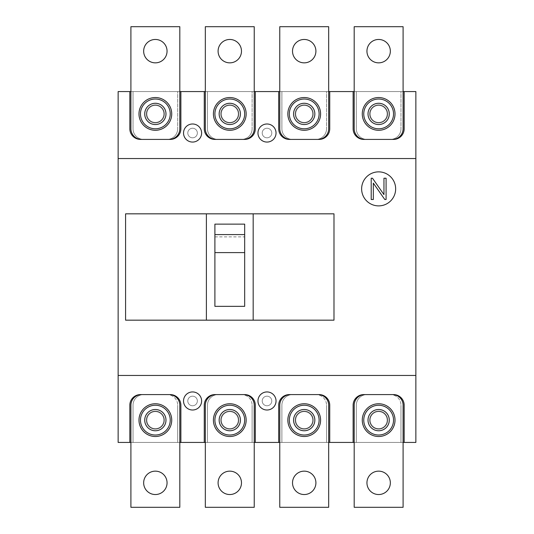 <?xml version="1.0" encoding="UTF-8"?>
<svg xmlns="http://www.w3.org/2000/svg" width="534" height="534" viewBox="0 0 534 534"><rect width="100%" height="100%" fill="white"/><g stroke="black" fill="none" stroke-linecap="round" stroke-linejoin="round"><path stroke-width="0.4" stroke-dasharray="2.67 2" d="M177.682 91.561L133.026 91.561L133.026 128.774A10.633 10.633 0 0 0 143.659 139.407L167.055 139.407L143.659 139.407A10.633 10.633 0 0 1 133.026 128.774L133.026 91.561L177.682 91.561L177.682 128.774L177.682 91.561M167.055 139.407A10.633 10.633 0 0 0 177.682 128.774A10.633 10.633 0 0 1 167.055 139.407M146.316 113.909A9.038 9.038 0 0 0 155.354 122.947A9.038 9.038 0 0 0 164.392 113.909A9.038 9.038 0 0 0 155.354 104.871A9.038 9.038 0 0 0 146.316 113.909A9.038 9.038 0 0 0 155.354 122.947A9.038 9.038 0 0 0 164.392 113.909A9.038 9.038 0 0 0 155.354 104.871A9.038 9.038 0 0 0 146.316 113.909A9.038 9.038 0 0 0 155.354 122.947A9.038 9.038 0 0 0 164.392 113.909A9.038 9.038 0 0 0 155.354 104.871A9.038 9.038 0 0 0 146.316 113.909A9.038 9.038 0 0 0 155.354 122.947A9.038 9.038 0 0 0 164.392 113.909A9.038 9.038 0 0 0 155.354 104.871A9.038 9.038 0 0 0 146.316 113.909A9.038 9.038 0 0 0 155.354 122.947A9.038 9.038 0 0 0 164.392 113.909A9.038 9.038 0 0 0 155.354 104.871A9.038 9.038 0 0 0 146.316 113.909A9.038 9.038 0 0 0 155.354 122.947A9.038 9.038 0 0 0 164.392 113.909A9.038 9.038 0 0 0 155.354 104.871A9.038 9.038 0 0 0 146.316 113.909M177.682 442.439L133.026 442.439L133.026 405.226L133.026 442.439L177.682 442.439L177.682 405.226L177.682 442.439M167.055 394.593L143.659 394.593A10.633 10.633 0 0 0 133.026 405.226A10.633 10.633 0 0 1 143.659 394.593L167.055 394.593A10.633 10.633 0 0 1 177.682 405.226A10.633 10.633 0 0 0 167.055 394.593M146.316 420.131A9.038 9.038 0 0 0 155.354 429.169A9.038 9.038 0 0 0 164.392 420.131A9.038 9.038 0 0 0 155.354 411.093A9.038 9.038 0 0 0 146.316 420.131A9.038 9.038 0 0 0 155.354 429.169A9.038 9.038 0 0 0 164.392 420.131A9.038 9.038 0 0 0 155.354 411.093A9.038 9.038 0 0 0 146.316 420.131A9.038 9.038 0 0 0 155.354 429.169A9.038 9.038 0 0 0 164.392 420.131A9.038 9.038 0 0 0 155.354 411.093A9.038 9.038 0 0 0 146.316 420.131A9.038 9.038 0 0 0 155.354 429.169A9.038 9.038 0 0 0 164.392 420.131A9.038 9.038 0 0 0 155.354 411.093A9.038 9.038 0 0 0 146.316 420.131A9.038 9.038 0 0 0 155.354 429.169A9.038 9.038 0 0 0 164.392 420.131A9.038 9.038 0 0 0 155.354 411.093A9.038 9.038 0 0 0 146.316 420.131A9.038 9.038 0 0 0 155.354 429.169A9.038 9.038 0 0 0 164.392 420.131A9.038 9.038 0 0 0 155.354 411.093A9.038 9.038 0 0 0 146.316 420.131M252.115 91.561L207.459 91.561L207.459 128.774A10.633 10.633 0 0 0 218.092 139.407L241.481 139.407L218.092 139.407A10.633 10.633 0 0 1 207.459 128.774L207.459 91.561L252.115 91.561L252.115 128.774L252.115 91.561M241.481 139.407A10.633 10.633 0 0 0 252.115 128.774A10.633 10.633 0 0 1 241.481 139.407M220.749 113.909A9.038 9.038 0 0 0 229.787 122.947A9.038 9.038 0 0 0 238.825 113.909A9.038 9.038 0 0 0 229.787 104.871A9.038 9.038 0 0 0 220.749 113.909A9.038 9.038 0 0 0 229.787 122.947A9.038 9.038 0 0 0 238.825 113.909A9.038 9.038 0 0 0 229.787 104.871A9.038 9.038 0 0 0 220.749 113.909A9.038 9.038 0 0 0 229.787 122.947A9.038 9.038 0 0 0 238.825 113.909A9.038 9.038 0 0 0 229.787 104.871A9.038 9.038 0 0 0 220.749 113.909A9.038 9.038 0 0 0 229.787 122.947A9.038 9.038 0 0 0 238.825 113.909A9.038 9.038 0 0 0 229.787 104.871A9.038 9.038 0 0 0 220.749 113.909A9.038 9.038 0 0 0 229.787 122.947A9.038 9.038 0 0 0 238.825 113.909A9.038 9.038 0 0 0 229.787 104.871A9.038 9.038 0 0 0 220.749 113.909A9.038 9.038 0 0 0 229.787 122.947A9.038 9.038 0 0 0 238.825 113.909A9.038 9.038 0 0 0 229.787 104.871A9.038 9.038 0 0 0 220.749 113.909M326.541 91.561L281.885 91.561L281.885 128.774A10.633 10.633 0 0 0 292.519 139.407L315.908 139.407L292.519 139.407A10.633 10.633 0 0 1 281.885 128.774L281.885 91.561L326.541 91.561L326.541 128.774L326.541 91.561M315.908 139.407A10.633 10.633 0 0 0 326.541 128.774A10.633 10.633 0 0 1 315.908 139.407M295.175 113.909A9.038 9.038 0 0 0 304.213 122.947A9.038 9.038 0 0 0 313.251 113.909A9.038 9.038 0 0 0 304.213 104.871A9.038 9.038 0 0 0 295.175 113.909A9.038 9.038 0 0 0 304.213 122.947A9.038 9.038 0 0 0 313.251 113.909A9.038 9.038 0 0 0 304.213 104.871A9.038 9.038 0 0 0 295.175 113.909A9.038 9.038 0 0 0 304.213 122.947A9.038 9.038 0 0 0 313.251 113.909A9.038 9.038 0 0 0 304.213 104.871A9.038 9.038 0 0 0 295.175 113.909A9.038 9.038 0 0 0 304.213 122.947A9.038 9.038 0 0 0 313.251 113.909A9.038 9.038 0 0 0 304.213 104.871A9.038 9.038 0 0 0 295.175 113.909A9.038 9.038 0 0 0 304.213 122.947A9.038 9.038 0 0 0 313.251 113.909A9.038 9.038 0 0 0 304.213 104.871A9.038 9.038 0 0 0 295.175 113.909A9.038 9.038 0 0 0 304.213 122.947A9.038 9.038 0 0 0 313.251 113.909A9.038 9.038 0 0 0 304.213 104.871A9.038 9.038 0 0 0 295.175 113.909M400.974 91.561L356.318 91.561L356.318 128.774A10.633 10.633 0 0 0 366.945 139.407L390.341 139.407L366.945 139.407A10.633 10.633 0 0 1 356.318 128.774L356.318 91.561L400.974 91.561L400.974 128.774L400.974 91.561M390.341 139.407A10.633 10.633 0 0 0 400.974 128.774A10.633 10.633 0 0 1 390.341 139.407M369.608 113.909A9.038 9.038 0 0 0 378.646 122.947A9.038 9.038 0 0 0 387.684 113.909A9.038 9.038 0 0 0 378.646 104.871A9.038 9.038 0 0 0 369.608 113.909A9.038 9.038 0 0 0 378.646 122.947A9.038 9.038 0 0 0 387.684 113.909A9.038 9.038 0 0 0 378.646 104.871A9.038 9.038 0 0 0 369.608 113.909A9.038 9.038 0 0 0 378.646 122.947A9.038 9.038 0 0 0 387.684 113.909A9.038 9.038 0 0 0 378.646 104.871A9.038 9.038 0 0 0 369.608 113.909A9.038 9.038 0 0 0 378.646 122.947A9.038 9.038 0 0 0 387.684 113.909A9.038 9.038 0 0 0 378.646 104.871A9.038 9.038 0 0 0 369.608 113.909A9.038 9.038 0 0 0 378.646 122.947A9.038 9.038 0 0 0 387.684 113.909A9.038 9.038 0 0 0 378.646 104.871A9.038 9.038 0 0 0 369.608 113.909A9.038 9.038 0 0 0 378.646 122.947A9.038 9.038 0 0 0 387.684 113.909A9.038 9.038 0 0 0 378.646 104.871A9.038 9.038 0 0 0 369.608 113.909M326.541 442.439L281.885 442.439L281.885 405.226L281.885 442.439L326.541 442.439L326.541 405.226L326.541 442.439M315.908 394.593L292.519 394.593A10.633 10.633 0 0 0 281.885 405.226A10.633 10.633 0 0 1 292.519 394.593L315.908 394.593A10.633 10.633 0 0 1 326.541 405.226A10.633 10.633 0 0 0 315.908 394.593M295.175 420.131A9.038 9.038 0 0 0 304.213 429.169A9.038 9.038 0 0 0 313.251 420.131A9.038 9.038 0 0 0 304.213 411.093A9.038 9.038 0 0 0 295.175 420.131A9.038 9.038 0 0 0 304.213 429.169A9.038 9.038 0 0 0 313.251 420.131A9.038 9.038 0 0 0 304.213 411.093A9.038 9.038 0 0 0 295.175 420.131A9.038 9.038 0 0 0 304.213 429.169A9.038 9.038 0 0 0 313.251 420.131A9.038 9.038 0 0 0 304.213 411.093A9.038 9.038 0 0 0 295.175 420.131A9.038 9.038 0 0 0 304.213 429.169A9.038 9.038 0 0 0 313.251 420.131A9.038 9.038 0 0 0 304.213 411.093A9.038 9.038 0 0 0 295.175 420.131A9.038 9.038 0 0 0 304.213 429.169A9.038 9.038 0 0 0 313.251 420.131A9.038 9.038 0 0 0 304.213 411.093A9.038 9.038 0 0 0 295.175 420.131A9.038 9.038 0 0 0 304.213 429.169A9.038 9.038 0 0 0 313.251 420.131A9.038 9.038 0 0 0 304.213 411.093A9.038 9.038 0 0 0 295.175 420.131M400.974 442.439L356.318 442.439L356.318 405.226L356.318 442.439L400.974 442.439L400.974 405.226L400.974 442.439M390.341 394.593L366.945 394.593A10.633 10.633 0 0 0 356.318 405.226A10.633 10.633 0 0 1 366.945 394.593L390.341 394.593A10.633 10.633 0 0 1 400.974 405.226A10.633 10.633 0 0 0 390.341 394.593M369.608 420.131A9.038 9.038 0 0 0 378.646 429.169A9.038 9.038 0 0 0 387.684 420.131A9.038 9.038 0 0 0 378.646 411.093A9.038 9.038 0 0 0 369.608 420.131A9.038 9.038 0 0 0 378.646 429.169A9.038 9.038 0 0 0 387.684 420.131A9.038 9.038 0 0 0 378.646 411.093A9.038 9.038 0 0 0 369.608 420.131A9.038 9.038 0 0 0 378.646 429.149A9.038 9.038 0 0 0 387.684 420.111A9.038 9.038 0 0 0 378.646 411.073A9.038 9.038 0 0 0 369.608 420.111A9.038 9.038 0 0 0 378.646 429.149A9.038 9.038 0 0 0 387.684 420.111A9.038 9.038 0 0 0 378.646 411.073A9.038 9.038 0 0 0 369.608 420.111A9.038 9.038 0 0 0 378.646 429.169A9.038 9.038 0 0 0 387.684 420.131A9.038 9.038 0 0 0 378.646 411.093A9.038 9.038 0 0 0 369.608 420.131A9.038 9.038 0 0 0 378.646 429.169A9.038 9.038 0 0 0 387.684 420.131A9.038 9.038 0 0 0 378.646 411.093A9.038 9.038 0 0 0 369.608 420.131M312.724 420.131A8.504 8.504 0 0 0 304.213 411.627A8.504 8.504 0 0 0 295.709 420.131A8.504 8.504 0 0 0 304.213 428.642A8.504 8.504 0 0 0 312.724 420.131A8.504 8.504 0 0 0 304.213 411.627A8.504 8.504 0 0 0 295.709 420.131A8.504 8.504 0 0 0 304.213 428.642A8.504 8.504 0 0 0 312.724 420.131M287.839 420.131A16.374 16.374 0 0 0 304.213 436.505A16.374 16.374 0 0 0 320.587 420.131A16.374 16.374 0 0 0 304.213 403.757A16.374 16.374 0 0 0 287.839 420.131M387.15 113.909A8.504 8.504 0 0 0 378.646 105.405A8.504 8.504 0 0 0 370.135 113.909A8.504 8.504 0 0 0 378.646 122.419A8.504 8.504 0 0 0 387.15 113.909A8.504 8.504 0 0 0 378.646 105.405A8.504 8.504 0 0 0 370.135 113.909A8.504 8.504 0 0 0 378.646 122.419A8.504 8.504 0 0 0 387.15 113.909M362.272 113.909A16.374 16.374 0 0 0 378.646 130.283A16.374 16.374 0 0 0 395.02 113.909A16.374 16.374 0 0 0 378.646 97.535A16.374 16.374 0 0 0 362.272 113.909M312.724 113.909A8.504 8.504 0 0 0 304.213 105.405A8.504 8.504 0 0 0 295.709 113.909A8.504 8.504 0 0 0 304.213 122.419A8.504 8.504 0 0 0 312.724 113.909A8.504 8.504 0 0 0 304.213 105.405A8.504 8.504 0 0 0 295.709 113.909A8.504 8.504 0 0 0 304.213 122.419A8.504 8.504 0 0 0 312.724 113.909M287.839 113.909A16.374 16.374 0 0 0 304.213 130.283A16.374 16.374 0 0 0 320.587 113.909A16.374 16.374 0 0 0 304.213 97.535A16.374 16.374 0 0 0 287.839 113.909M238.291 113.909A8.504 8.504 0 0 0 229.787 105.405A8.504 8.504 0 0 0 221.276 113.909A8.504 8.504 0 0 0 229.787 122.419A8.504 8.504 0 0 0 238.291 113.909A8.504 8.504 0 0 0 229.787 105.405A8.504 8.504 0 0 0 221.276 113.909A8.504 8.504 0 0 0 229.787 122.419A8.504 8.504 0 0 0 238.291 113.909M213.413 113.909A16.374 16.374 0 0 0 229.787 130.283A16.374 16.374 0 0 0 246.161 113.909A16.374 16.374 0 0 0 229.787 97.535A16.374 16.374 0 0 0 213.413 113.909M229.787 99.024A14.885 14.885 0 0 1 244.672 113.909A14.885 14.885 0 0 1 229.787 128.794M163.865 420.131A8.504 8.504 0 0 0 155.354 411.627A8.504 8.504 0 0 0 146.85 420.131A8.504 8.504 0 0 0 155.354 428.642A8.504 8.504 0 0 0 163.865 420.131A8.504 8.504 0 0 0 155.354 411.627A8.504 8.504 0 0 0 146.85 420.131A8.504 8.504 0 0 0 155.354 428.642A8.504 8.504 0 0 0 163.865 420.131M138.98 420.131A16.374 16.374 0 0 0 155.354 436.505A16.374 16.374 0 0 0 171.728 420.131A16.374 16.374 0 0 0 155.354 403.757A16.374 16.374 0 0 0 138.98 420.131M155.354 405.246A14.885 14.885 0 0 1 170.239 420.131A14.885 14.885 0 0 1 155.354 435.016M387.15 420.131A8.504 8.504 0 0 0 378.646 411.627A8.504 8.504 0 0 0 370.135 420.131A8.504 8.504 0 0 0 378.646 428.642A8.504 8.504 0 0 0 387.15 420.131A8.504 8.504 0 0 0 378.646 411.627A8.504 8.504 0 0 0 370.135 420.131A8.504 8.504 0 0 0 378.646 428.642A8.504 8.504 0 0 0 387.15 420.131M362.272 420.131A16.374 16.374 0 0 0 378.646 436.505A16.374 16.374 0 0 0 395.02 420.131A16.374 16.374 0 0 0 378.646 403.757A16.374 16.374 0 0 0 362.272 420.131M252.115 442.439L207.459 442.439L207.459 405.226L207.459 442.439L252.115 442.439L252.115 405.226L252.115 442.439M241.481 394.593L218.092 394.593A10.633 10.633 0 0 0 207.459 405.226A10.633 10.633 0 0 1 218.092 394.593L241.481 394.593A10.633 10.633 0 0 1 252.115 405.226A10.633 10.633 0 0 0 241.481 394.593M220.749 420.131A9.038 9.038 0 0 0 229.787 429.169A9.038 9.038 0 0 0 238.825 420.131A9.038 9.038 0 0 0 229.787 411.093A9.038 9.038 0 0 0 220.749 420.131A9.038 9.038 0 0 0 229.787 429.169A9.038 9.038 0 0 0 238.825 420.131A9.038 9.038 0 0 0 229.787 411.093A9.038 9.038 0 0 0 220.749 420.131A9.038 9.038 0 0 0 229.787 429.169A9.038 9.038 0 0 0 238.825 420.131A9.038 9.038 0 0 0 229.787 411.093A9.038 9.038 0 0 0 220.749 420.131A9.038 9.038 0 0 0 229.787 429.169A9.038 9.038 0 0 0 238.825 420.131A9.038 9.038 0 0 0 229.787 411.093A9.038 9.038 0 0 0 220.749 420.131A9.038 9.038 0 0 0 229.787 429.169A9.038 9.038 0 0 0 238.825 420.131A9.038 9.038 0 0 0 229.787 411.093A9.038 9.038 0 0 0 220.749 420.131A9.038 9.038 0 0 0 229.787 429.169A9.038 9.038 0 0 0 238.825 420.131A9.038 9.038 0 0 0 229.787 411.093A9.038 9.038 0 0 0 220.749 420.131M163.865 113.909A8.504 8.504 0 0 0 155.354 105.405A8.504 8.504 0 0 0 146.85 113.909A8.504 8.504 0 0 0 155.354 122.419A8.504 8.504 0 0 0 163.865 113.909A8.504 8.504 0 0 0 155.354 105.405A8.504 8.504 0 0 0 146.85 113.909A8.504 8.504 0 0 0 155.354 122.419A8.504 8.504 0 0 0 163.865 113.909M138.98 113.909A16.374 16.374 0 0 0 155.354 130.283A16.374 16.374 0 0 0 171.728 113.909A16.374 16.374 0 0 0 155.354 97.535A16.374 16.374 0 0 0 138.98 113.909M155.354 99.024A14.885 14.885 0 0 1 170.239 113.909A14.885 14.885 0 0 1 155.354 128.794M238.291 420.131A8.504 8.504 0 0 0 229.787 411.627A8.504 8.504 0 0 0 221.276 420.131A8.504 8.504 0 0 0 229.787 428.642A8.504 8.504 0 0 0 238.291 420.131A8.504 8.504 0 0 0 229.787 411.627A8.504 8.504 0 0 0 221.276 420.131A8.504 8.504 0 0 0 229.787 428.642A8.504 8.504 0 0 0 238.291 420.131M213.413 420.131A16.374 16.374 0 0 0 229.787 436.505A16.374 16.374 0 0 0 246.161 420.131A16.374 16.374 0 0 0 229.787 403.757A16.374 16.374 0 0 0 213.413 420.131M229.787 405.246A14.885 14.885 0 0 1 244.672 420.131A14.885 14.885 0 0 1 229.787 435.016M392.463 139.407A10.633 10.633 0 0 0 403.097 128.774L403.097 26.7L354.189 26.7L354.189 128.774A10.633 10.633 0 0 0 364.822 139.407L392.463 139.407L364.822 139.407M366.945 51.157A11.695 11.695 0 0 0 378.646 62.852A11.695 11.695 0 0 0 390.341 51.157A11.695 11.695 0 0 0 378.646 39.463A11.695 11.695 0 0 0 366.945 51.157M366.945 482.843A11.695 11.695 0 0 0 378.646 494.537A11.695 11.695 0 0 0 390.341 482.843A11.695 11.695 0 0 0 378.646 471.148A11.695 11.695 0 0 0 366.945 482.843M392.463 394.593L364.822 394.593L392.463 394.593A10.633 10.633 0 0 1 403.097 405.226L403.097 507.3L354.189 507.3L354.189 405.226A10.633 10.633 0 0 1 364.822 394.593M318.037 139.407A10.633 10.633 0 0 0 328.67 128.774L328.67 26.7L279.763 26.7L279.763 128.774A10.633 10.633 0 0 0 290.389 139.407L318.037 139.407L290.389 139.407M292.519 51.157A11.695 11.695 0 0 0 304.213 62.852A11.695 11.695 0 0 0 315.908 51.157A11.695 11.695 0 0 0 304.213 39.463A11.695 11.695 0 0 0 292.519 51.157M292.519 482.843A11.695 11.695 0 0 0 304.213 494.537A11.695 11.695 0 0 0 315.908 482.843A11.695 11.695 0 0 0 304.213 471.148A11.695 11.695 0 0 0 292.519 482.843M318.037 394.593L290.389 394.593L318.037 394.593A10.633 10.633 0 0 1 328.67 405.226L328.67 507.3L279.763 507.3L279.763 405.226A10.633 10.633 0 0 1 290.389 394.593M243.611 139.407A10.633 10.633 0 0 0 254.237 128.774L254.237 26.7L205.33 26.7L205.33 128.774A10.633 10.633 0 0 0 215.963 139.407L243.611 139.407L215.963 139.407M218.092 51.157A11.695 11.695 0 0 0 229.787 62.852A11.695 11.695 0 0 0 241.481 51.157A11.695 11.695 0 0 0 229.787 39.463A11.695 11.695 0 0 0 218.092 51.157M218.092 482.843A11.695 11.695 0 0 0 229.787 494.537A11.695 11.695 0 0 0 241.481 482.843A11.695 11.695 0 0 0 229.787 471.148A11.695 11.695 0 0 0 218.092 482.843M215.963 394.593L243.611 394.593A10.633 10.633 0 0 1 254.237 405.226L254.237 507.3L205.33 507.3L205.33 405.226A10.633 10.633 0 0 1 215.963 394.593L243.611 394.593M169.178 139.407A10.633 10.633 0 0 0 179.811 128.774L179.811 26.7L130.903 26.7L130.903 128.774A10.633 10.633 0 0 0 141.537 139.407L169.178 139.407L141.537 139.407M143.659 51.157A11.695 11.695 0 0 0 155.354 62.852A11.695 11.695 0 0 0 167.055 51.157A11.695 11.695 0 0 0 155.354 39.463A11.695 11.695 0 0 0 143.659 51.157M403.097 91.561L354.189 91.561M404.165 91.561L404.165 128.774A10.633 10.633 0 0 1 393.531 139.407L363.761 139.407A10.633 10.633 0 0 1 353.128 128.774L353.128 91.561M118.141 375.455L415.859 375.455M125.583 213.834L333.984 213.834L333.984 320.166L125.583 320.166L125.583 213.834M415.859 158.545L118.141 158.545M257.962 133.026A9.038 9.038 0 0 0 267 142.064A9.038 9.038 0 0 0 276.038 133.026A9.038 9.038 0 0 0 267 123.988A9.038 9.038 0 0 0 257.962 133.026M262.214 133.026A4.786 4.786 0 0 0 267 137.812A4.786 4.786 0 0 0 271.786 133.026A4.786 4.786 0 0 0 267 128.24A4.786 4.786 0 0 0 262.214 133.026A4.786 4.786 0 0 0 267 137.812A4.786 4.786 0 0 0 271.786 133.026A4.786 4.786 0 0 0 267 128.24A4.786 4.786 0 0 0 262.214 133.026M118.141 91.561L415.859 91.561L415.859 442.439L118.141 442.439L118.141 91.561M179.811 91.561L130.903 91.561M254.237 91.561L205.33 91.561M328.67 91.561L279.763 91.561M371.203 178.236L371.203 199.502L373.326 199.502L373.326 183.129L384.787 199.502L386.089 199.502L386.089 178.236L383.959 178.236L383.959 194.61L372.498 178.236L371.203 178.236M354.189 442.439L403.097 442.439M279.763 442.439L328.67 442.439M205.33 442.439L254.237 442.439M179.811 442.439L130.903 442.439M253.176 213.834L253.176 320.166M206.391 213.834L206.391 320.166M214.902 224.14L214.902 306.342L244.672 306.342L244.672 224.14M214.902 236.876L244.672 236.876M255.305 442.439L255.305 405.226A10.633 10.633 0 0 0 244.672 394.593L214.902 394.593A10.633 10.633 0 0 0 204.268 405.226L204.268 442.439M180.872 442.439L180.872 405.226A10.633 10.633 0 0 0 170.239 394.593L140.469 394.593A10.633 10.633 0 0 0 129.835 405.226L129.835 442.439M180.872 91.561L180.872 128.774A10.633 10.633 0 0 1 170.239 139.407L140.469 139.407A10.633 10.633 0 0 1 129.835 128.774L129.835 91.561M329.732 91.561L329.732 128.774A10.633 10.633 0 0 1 319.098 139.407L289.328 139.407A10.633 10.633 0 0 1 278.695 128.774L278.695 91.561M204.268 91.561L204.268 128.774A10.633 10.633 0 0 0 214.902 139.407L244.672 139.407A10.633 10.633 0 0 0 255.305 128.774L255.305 91.561M329.732 442.439L329.732 405.226A10.633 10.633 0 0 0 319.098 394.593L289.328 394.593A10.633 10.633 0 0 0 278.695 405.226L278.695 442.439M353.128 442.439L353.128 405.226A10.633 10.633 0 0 1 363.761 394.593L393.531 394.593A10.633 10.633 0 0 1 404.165 405.226L404.165 442.439M361.631 188.869A17.015 17.015 0 0 0 378.646 205.884A17.015 17.015 0 0 0 395.654 188.869A17.015 17.015 0 0 0 378.646 171.861A17.015 17.015 0 0 0 361.631 188.869M187.788 133.026A4.786 4.786 0 0 0 192.574 137.812A4.786 4.786 0 0 0 197.353 133.026A4.786 4.786 0 0 0 192.574 128.24A4.786 4.786 0 0 0 187.788 133.026A4.786 4.786 0 0 0 192.574 137.812A4.786 4.786 0 0 0 197.353 133.026A4.786 4.786 0 0 0 192.574 128.24A4.786 4.786 0 0 0 187.788 133.026M183.536 133.026A9.038 9.038 0 0 0 192.574 142.064A9.038 9.038 0 0 0 201.612 133.026A9.038 9.038 0 0 0 192.574 123.988A9.038 9.038 0 0 0 183.536 133.026M262.214 400.974A4.786 4.786 0 0 0 267 405.76A4.786 4.786 0 0 0 271.786 400.974A4.786 4.786 0 0 0 267 396.188A4.786 4.786 0 0 0 262.214 400.974A4.786 4.786 0 0 0 267 405.76A4.786 4.786 0 0 0 271.786 400.974A4.786 4.786 0 0 0 267 396.188A4.786 4.786 0 0 0 262.214 400.974M257.962 400.974A9.038 9.038 0 0 0 267 410.012A9.038 9.038 0 0 0 276.038 400.974A9.038 9.038 0 0 0 267 391.936A9.038 9.038 0 0 0 257.962 400.974M183.536 400.974A9.038 9.038 0 0 0 192.574 410.012A9.038 9.038 0 0 0 201.612 400.974A9.038 9.038 0 0 0 192.574 391.936A9.038 9.038 0 0 0 183.536 400.974M187.788 400.974A4.786 4.786 0 0 0 192.574 405.76A4.786 4.786 0 0 0 197.353 400.974A4.786 4.786 0 0 0 192.574 396.188A4.786 4.786 0 0 0 187.788 400.974A4.786 4.786 0 0 0 192.574 405.76A4.786 4.786 0 0 0 197.353 400.974A4.786 4.786 0 0 0 192.574 396.188A4.786 4.786 0 0 0 187.788 400.974M267 396.188A4.786 4.786 0 0 0 262.214 400.974A4.786 4.786 0 0 0 267 405.76A4.786 4.786 0 0 0 271.786 400.974A4.786 4.786 0 0 0 267 396.188A4.786 4.786 0 0 0 262.214 400.974A4.786 4.786 0 0 0 267 405.76A4.786 4.786 0 0 0 271.786 400.974A4.786 4.786 0 0 0 267 396.188M267 391.936A9.038 9.038 0 0 1 276.038 400.974A9.038 9.038 0 0 1 267 410.012A9.038 9.038 0 0 1 257.962 400.974A9.038 9.038 0 0 1 267 391.936A9.038 9.038 0 0 1 276.038 400.974A9.038 9.038 0 0 1 267 410.012A9.038 9.038 0 0 1 257.962 400.974A9.038 9.038 0 0 1 267 391.936M267 128.24A4.786 4.786 0 0 0 262.214 133.026A4.786 4.786 0 0 0 267 137.812A4.786 4.786 0 0 0 271.786 133.026A4.786 4.786 0 0 0 267 128.24A4.786 4.786 0 0 0 262.214 133.026A4.786 4.786 0 0 0 267 137.812A4.786 4.786 0 0 0 271.786 133.026A4.786 4.786 0 0 0 267 128.24M267 123.988A9.038 9.038 0 0 1 276.038 133.026A9.038 9.038 0 0 1 267 142.064A9.038 9.038 0 0 1 257.962 133.026A9.038 9.038 0 0 1 267 123.988A9.038 9.038 0 0 1 276.038 133.026A9.038 9.038 0 0 1 267 142.064A9.038 9.038 0 0 1 257.962 133.026A9.038 9.038 0 0 1 267 123.988M192.574 128.24A4.786 4.786 0 0 0 187.788 133.026A4.786 4.786 0 0 0 192.574 137.812A4.786 4.786 0 0 0 197.353 133.026A4.786 4.786 0 0 0 192.574 128.24A4.786 4.786 0 0 0 187.788 133.026A4.786 4.786 0 0 0 192.574 137.812A4.786 4.786 0 0 0 197.353 133.026A4.786 4.786 0 0 0 192.574 128.24M192.574 123.988A9.038 9.038 0 0 1 201.612 133.026A9.038 9.038 0 0 1 192.574 142.064A9.038 9.038 0 0 1 183.536 133.026A9.038 9.038 0 0 1 192.574 123.988A9.038 9.038 0 0 1 201.612 133.026A9.038 9.038 0 0 1 192.574 142.064A9.038 9.038 0 0 1 183.536 133.026A9.038 9.038 0 0 1 192.574 123.988M143.659 482.843A11.695 11.695 0 0 0 155.354 494.537A11.695 11.695 0 0 0 167.055 482.843A11.695 11.695 0 0 0 155.354 471.148A11.695 11.695 0 0 0 143.659 482.843M141.537 394.593L169.178 394.593A10.633 10.633 0 0 1 179.811 405.226L179.811 507.3L130.903 507.3L130.903 405.226A10.633 10.633 0 0 1 141.537 394.593L169.178 394.593M192.574 396.188A4.786 4.786 0 0 0 187.788 400.974A4.786 4.786 0 0 0 192.574 405.76A4.786 4.786 0 0 0 197.353 400.974A4.786 4.786 0 0 0 192.574 396.188A4.786 4.786 0 0 0 187.788 400.974A4.786 4.786 0 0 0 192.574 405.76A4.786 4.786 0 0 0 197.353 400.974A4.786 4.786 0 0 0 192.574 396.188M192.574 391.936A9.038 9.038 0 0 1 201.612 400.974A9.038 9.038 0 0 1 192.574 410.012A9.038 9.038 0 0 1 183.536 400.974A9.038 9.038 0 0 1 192.574 391.936A9.038 9.038 0 0 1 201.612 400.974A9.038 9.038 0 0 1 192.574 410.012A9.038 9.038 0 0 1 183.536 400.974A9.038 9.038 0 0 1 192.574 391.936"/><path stroke-width="0.8" d="M287.839 420.131A16.374 16.374 0 0 1 304.213 403.757A16.374 16.374 0 0 1 320.587 420.131A16.374 16.374 0 0 1 304.213 436.505A16.374 16.374 0 0 1 287.839 420.131M319.098 420.131A14.885 14.885 0 0 0 304.213 405.246A14.885 14.885 0 0 0 289.328 420.131A14.885 14.885 0 0 1 304.213 405.246A14.885 14.885 0 0 1 319.098 420.131A14.885 14.885 0 0 1 304.213 435.016A14.885 14.885 0 0 1 289.328 420.131A14.885 14.885 0 0 0 304.213 435.016A14.885 14.885 0 0 0 319.098 420.131A14.885 14.885 0 0 0 304.213 405.246A14.885 14.885 0 0 0 289.328 420.131A14.885 14.885 0 0 0 304.213 435.016M362.272 113.909A16.374 16.374 0 0 1 378.646 97.535A16.374 16.374 0 0 1 395.02 113.909A16.374 16.374 0 0 1 378.646 130.283A16.374 16.374 0 0 1 362.272 113.909M393.531 113.909A14.885 14.885 0 0 0 378.646 99.024A14.885 14.885 0 0 0 363.761 113.909A14.885 14.885 0 0 1 378.646 99.024A14.885 14.885 0 0 1 393.531 113.909A14.885 14.885 0 0 1 378.646 128.794A14.885 14.885 0 0 1 363.761 113.909A14.885 14.885 0 0 0 378.646 128.794A14.885 14.885 0 0 0 393.531 113.909A14.885 14.885 0 0 0 378.646 99.024A14.885 14.885 0 0 0 363.761 113.909A14.885 14.885 0 0 0 378.646 128.794M287.839 113.909A16.374 16.374 0 0 1 304.213 97.535A16.374 16.374 0 0 1 320.587 113.909A16.374 16.374 0 0 1 304.213 130.283A16.374 16.374 0 0 1 287.839 113.909M319.098 113.909A14.885 14.885 0 0 0 304.213 99.024A14.885 14.885 0 0 0 289.328 113.909A14.885 14.885 0 0 1 304.213 99.024A14.885 14.885 0 0 1 319.098 113.909A14.885 14.885 0 0 1 304.213 128.794A14.885 14.885 0 0 1 289.328 113.909A14.885 14.885 0 0 0 304.213 128.794A14.885 14.885 0 0 0 319.098 113.909A14.885 14.885 0 0 0 304.213 99.024A14.885 14.885 0 0 0 289.328 113.909A14.885 14.885 0 0 0 304.213 128.794M213.413 113.909A16.374 16.374 0 0 1 229.787 97.535A16.374 16.374 0 0 1 246.161 113.909A16.374 16.374 0 0 1 229.787 130.283A16.374 16.374 0 0 1 213.413 113.909M214.902 113.909A14.885 14.885 0 0 1 229.787 99.024A14.885 14.885 0 0 0 214.902 113.909A14.885 14.885 0 0 0 229.787 128.794A14.885 14.885 0 0 1 214.902 113.909A14.885 14.885 0 0 0 229.787 128.794A14.885 14.885 0 0 0 244.672 113.909A14.885 14.885 0 0 0 229.787 99.024A14.885 14.885 0 0 0 214.902 113.909M138.98 420.131A16.374 16.374 0 0 1 155.354 403.757A16.374 16.374 0 0 1 171.728 420.131A16.374 16.374 0 0 1 155.354 436.505A16.374 16.374 0 0 1 138.98 420.131M140.469 420.131A14.885 14.885 0 0 1 155.354 405.246A14.885 14.885 0 0 0 140.469 420.131A14.885 14.885 0 0 0 155.354 435.016A14.885 14.885 0 0 1 140.469 420.131A14.885 14.885 0 0 0 155.354 435.016A14.885 14.885 0 0 0 170.239 420.131A14.885 14.885 0 0 0 155.354 405.246A14.885 14.885 0 0 0 140.469 420.131M362.272 420.131A16.374 16.374 0 0 1 378.646 403.757A16.374 16.374 0 0 1 395.02 420.131A16.374 16.374 0 0 1 378.646 436.505A16.374 16.374 0 0 1 362.272 420.131M393.531 420.131A14.885 14.885 0 0 0 378.646 405.246A14.885 14.885 0 0 0 363.761 420.131A14.885 14.885 0 0 1 378.646 405.246A14.885 14.885 0 0 1 393.531 420.131A14.885 14.885 0 0 1 378.646 435.016A14.885 14.885 0 0 1 363.761 420.131A14.885 14.885 0 0 0 378.646 435.016A14.885 14.885 0 0 0 393.531 420.131A14.885 14.885 0 0 0 378.646 405.246A14.885 14.885 0 0 0 363.761 420.131A14.885 14.885 0 0 0 378.646 435.016M138.98 113.909A16.374 16.374 0 0 1 155.354 97.535A16.374 16.374 0 0 1 171.728 113.909A16.374 16.374 0 0 1 155.354 130.283A16.374 16.374 0 0 1 138.98 113.909M140.469 113.909A14.885 14.885 0 0 1 155.354 99.024A14.885 14.885 0 0 0 140.469 113.909A14.885 14.885 0 0 0 155.354 128.794A14.885 14.885 0 0 1 140.469 113.909A14.885 14.885 0 0 0 155.354 128.794A14.885 14.885 0 0 0 170.239 113.909A14.885 14.885 0 0 0 155.354 99.024A14.885 14.885 0 0 0 140.469 113.909M213.413 420.131A16.374 16.374 0 0 1 229.787 403.757A16.374 16.374 0 0 1 246.161 420.131A16.374 16.374 0 0 1 229.787 436.505A16.374 16.374 0 0 1 213.413 420.131M214.902 420.131A14.885 14.885 0 0 1 229.787 405.246A14.885 14.885 0 0 0 214.902 420.131A14.885 14.885 0 0 0 229.787 435.016A14.885 14.885 0 0 1 214.902 420.131A14.885 14.885 0 0 0 229.787 435.016A14.885 14.885 0 0 0 244.672 420.131A14.885 14.885 0 0 0 229.787 405.246A14.885 14.885 0 0 0 214.902 420.131M392.463 139.407A10.633 10.633 0 0 0 403.097 128.774L403.097 26.7L354.189 26.7L354.189 128.774A10.633 10.633 0 0 0 364.822 139.407M366.945 51.157A11.695 11.695 0 0 0 378.646 62.852A11.695 11.695 0 0 0 390.341 51.157A11.695 11.695 0 0 0 378.646 39.463A11.695 11.695 0 0 0 366.945 51.157M366.945 482.843A11.695 11.695 0 0 0 378.646 494.537A11.695 11.695 0 0 0 390.341 482.843A11.695 11.695 0 0 0 378.646 471.148A11.695 11.695 0 0 0 366.945 482.843M392.463 394.593A10.633 10.633 0 0 1 403.097 405.226L403.097 507.3L354.189 507.3L354.189 405.226A10.633 10.633 0 0 1 364.822 394.593M318.037 139.407A10.633 10.633 0 0 0 328.67 128.774L328.67 26.7L279.763 26.7L279.763 128.774A10.633 10.633 0 0 0 290.389 139.407M292.519 51.157A11.695 11.695 0 0 0 304.213 62.852A11.695 11.695 0 0 0 315.908 51.157A11.695 11.695 0 0 0 304.213 39.463A11.695 11.695 0 0 0 292.519 51.157M292.519 482.843A11.695 11.695 0 0 0 304.213 494.537A11.695 11.695 0 0 0 315.908 482.843A11.695 11.695 0 0 0 304.213 471.148A11.695 11.695 0 0 0 292.519 482.843M290.389 394.593A10.633 10.633 0 0 0 279.763 405.226L279.763 507.3L328.67 507.3L328.67 405.226A10.633 10.633 0 0 0 318.037 394.593M243.611 139.407A10.633 10.633 0 0 0 254.237 128.774L254.237 26.7L205.33 26.7L205.33 128.774A10.633 10.633 0 0 0 215.963 139.407M218.092 51.157A11.695 11.695 0 0 0 229.787 62.852A11.695 11.695 0 0 0 241.481 51.157A11.695 11.695 0 0 0 229.787 39.463A11.695 11.695 0 0 0 218.092 51.157M218.092 482.843A11.695 11.695 0 0 0 229.787 494.537A11.695 11.695 0 0 0 241.481 482.843A11.695 11.695 0 0 0 229.787 471.148A11.695 11.695 0 0 0 218.092 482.843M215.963 394.593A10.633 10.633 0 0 0 205.33 405.226L205.33 507.3L254.237 507.3L254.237 405.226A10.633 10.633 0 0 0 243.611 394.593M169.178 139.407A10.633 10.633 0 0 0 179.811 128.774L179.811 26.7L130.903 26.7L130.903 128.774A10.633 10.633 0 0 0 141.537 139.407M143.659 51.157A11.695 11.695 0 0 0 155.354 62.852A11.695 11.695 0 0 0 167.055 51.157A11.695 11.695 0 0 0 155.354 39.463A11.695 11.695 0 0 0 143.659 51.157M403.097 442.439L415.859 442.439L415.859 91.561L403.097 91.561M354.189 91.561L328.67 91.561M415.859 375.455L118.141 375.455L118.141 158.545L415.859 158.545M361.631 188.869A17.015 17.015 0 0 0 378.646 205.884A17.015 17.015 0 0 0 395.654 188.869A17.015 17.015 0 0 0 378.646 171.861A17.015 17.015 0 0 0 361.631 188.869M130.903 91.561L118.141 91.561L118.141 158.545M205.33 91.561L179.811 91.561M279.763 91.561L254.237 91.561M371.203 199.502L371.203 178.236L372.498 178.236L383.959 194.61L383.959 178.236L386.089 178.236L386.089 199.502L384.787 199.502L373.326 183.129L373.326 199.502L371.203 199.502M328.67 442.439L354.189 442.439M254.237 442.439L279.763 442.439M179.811 442.439L205.33 442.439M130.903 442.439L118.141 442.439L118.141 375.455M253.176 320.166L125.583 320.166L125.583 213.834L333.984 213.834L333.984 320.166L253.176 320.166L253.176 213.834M244.672 252.455L244.672 234.593L214.902 234.593L214.902 306.342L244.672 306.342L244.672 252.455M214.902 234.593L214.902 224.14L244.672 224.14L244.672 234.593M206.391 320.166L206.391 213.834M244.672 252.602L214.902 252.602M257.962 133.026A9.038 9.038 0 0 0 267 142.064A9.038 9.038 0 0 0 276.038 133.026A9.038 9.038 0 0 0 267 123.988A9.038 9.038 0 0 0 257.962 133.026M129.835 91.561L129.835 128.774A10.633 10.633 0 0 0 140.469 139.407L170.239 139.407A10.633 10.633 0 0 0 180.872 128.774L180.872 91.561M353.128 91.561L353.128 128.774A10.633 10.633 0 0 0 363.761 139.407L393.531 139.407A10.633 10.633 0 0 0 404.165 128.774L404.165 91.561M278.695 91.561L278.695 128.774A10.633 10.633 0 0 0 289.328 139.407L319.098 139.407A10.633 10.633 0 0 0 329.732 128.774L329.732 91.561M204.268 91.561L204.268 128.774A10.633 10.633 0 0 0 214.902 139.407L244.672 139.407A10.633 10.633 0 0 0 255.305 128.774L255.305 91.561M183.536 133.026A9.038 9.038 0 0 0 192.574 142.064A9.038 9.038 0 0 0 201.612 133.026A9.038 9.038 0 0 0 192.574 123.988A9.038 9.038 0 0 0 183.536 133.026M180.872 442.439L180.872 405.226A10.633 10.633 0 0 0 170.239 394.593L140.469 394.593A10.633 10.633 0 0 0 129.835 405.226L129.835 442.439M255.305 442.439L255.305 405.226A10.633 10.633 0 0 0 244.672 394.593L214.902 394.593A10.633 10.633 0 0 0 204.268 405.226L204.268 442.439M329.732 442.439L329.732 405.226A10.633 10.633 0 0 0 319.098 394.593L289.328 394.593A10.633 10.633 0 0 0 278.695 405.226L278.695 442.439M404.165 442.439L404.165 405.226A10.633 10.633 0 0 0 393.531 394.593L363.761 394.593A10.633 10.633 0 0 0 353.128 405.226L353.128 442.439M257.962 400.974A9.038 9.038 0 0 0 267 410.012A9.038 9.038 0 0 0 276.038 400.974A9.038 9.038 0 0 0 267 391.936A9.038 9.038 0 0 0 257.962 400.974M183.536 400.974A9.038 9.038 0 0 0 192.574 410.012A9.038 9.038 0 0 0 201.612 400.974A9.038 9.038 0 0 0 192.574 391.936A9.038 9.038 0 0 0 183.536 400.974M143.659 482.843A11.695 11.695 0 0 0 155.354 494.537A11.695 11.695 0 0 0 167.055 482.843A11.695 11.695 0 0 0 155.354 471.148A11.695 11.695 0 0 0 143.659 482.843M141.537 394.593A10.633 10.633 0 0 0 130.903 405.226L130.903 507.3L179.811 507.3L179.811 405.226A10.633 10.633 0 0 0 169.178 394.593M304.213 430.764A10.633 10.633 0 0 0 314.846 420.131A10.633 10.633 0 0 0 304.213 409.498A10.633 10.633 0 0 0 293.58 420.131A10.633 10.633 0 0 0 304.213 430.764M378.646 124.542A10.633 10.633 0 0 0 389.279 113.909A10.633 10.633 0 0 0 378.646 103.276A10.633 10.633 0 0 0 368.013 113.909A10.633 10.633 0 0 0 378.646 124.542M304.213 124.542A10.633 10.633 0 0 0 314.846 113.909A10.633 10.633 0 0 0 304.213 103.276A10.633 10.633 0 0 0 293.58 113.909A10.633 10.633 0 0 0 304.213 124.542M244.672 113.909A14.885 14.885 0 0 0 229.787 99.024M229.787 124.542A10.633 10.633 0 0 0 240.42 113.909A10.633 10.633 0 0 0 229.787 103.276A10.633 10.633 0 0 0 219.154 113.909A10.633 10.633 0 0 0 229.787 124.542M170.239 420.131A14.885 14.885 0 0 0 155.354 405.246M155.354 430.764A10.633 10.633 0 0 0 165.987 420.131A10.633 10.633 0 0 0 155.354 409.498A10.633 10.633 0 0 0 144.721 420.131A10.633 10.633 0 0 0 155.354 430.764M378.646 430.764A10.633 10.633 0 0 0 389.279 420.131A10.633 10.633 0 0 0 378.646 409.498A10.633 10.633 0 0 0 368.013 420.131A10.633 10.633 0 0 0 378.646 430.764M170.239 113.909A14.885 14.885 0 0 0 155.354 99.024M155.354 124.542A10.633 10.633 0 0 0 165.987 113.909A10.633 10.633 0 0 0 155.354 103.276A10.633 10.633 0 0 0 144.721 113.909A10.633 10.633 0 0 0 155.354 124.542M244.672 420.131A14.885 14.885 0 0 0 229.787 405.246M229.787 430.764A10.633 10.633 0 0 0 240.42 420.131A10.633 10.633 0 0 0 229.787 409.498A10.633 10.633 0 0 0 219.154 420.131A10.633 10.633 0 0 0 229.787 430.764"/></g></svg>
